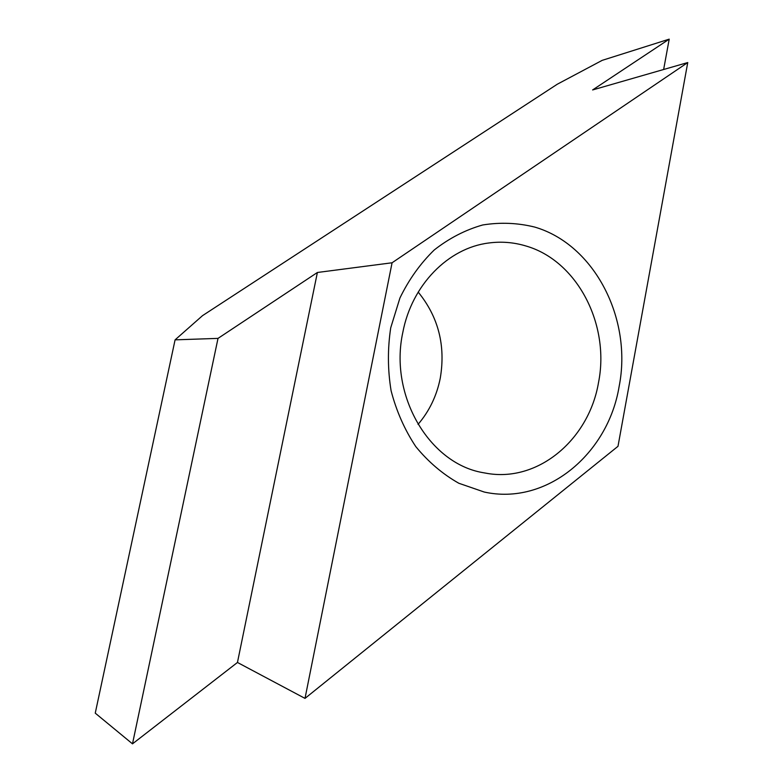 <?xml version="1.0" encoding="UTF-8"?>
<svg xmlns="http://www.w3.org/2000/svg" width="783" height="783" viewBox="0 0 783 783"><rect width="100%" height="100%" fill="white"/><g stroke="black" fill="none" stroke-linecap="round" stroke-linejoin="round"><path stroke-width="1.17" d="M482.377 472.55L488.367 473.607C539.644 481.604 589.168 438.549 598.525 382.495C610.153 324.534 577.188 260.455 525.618 245.891C513.531 242.29 501.198 241.33 488.631 243.014C448.356 247.976 411.789 284.885 402.824 332.374C389.043 395.209 428.996 463.027 482.377 472.55M418.044 424.376C429.329 411.183 436.738 395.806 440.252 378.248C445.772 345.665 438.421 316.949 418.2 292.088M534.701 227.07C594.669 244.56 632.517 319.102 619.138 386.42C608.058 454.257 546.328 505.769 484.246 492.037L458.818 483.258C442.659 474.116 428.311 461.892 415.783 446.594C404.664 429.808 396.433 411.212 391.109 390.805C387.663 369.83 387.536 348.836 390.727 327.803L399.927 298C408.922 279.492 420.363 263.47 434.262 249.953C449.236 238.208 465.386 229.889 482.7 224.975C500.268 222.147 517.602 222.842 534.701 227.07M602.186 60.36L669.211 39.15L592.623 89.947L687.748 62.552L392.077 262.775L317.389 272.484L218.017 338.383L175.089 339.851L202.523 315.647L557.3 84.212L602.186 60.36M663.641 69.501L669.211 39.15M175.089 339.851L95.252 713.147L132.493 743.85L237.455 662.467L305.008 698.387L617.993 446.31L687.748 62.552M218.017 338.383L132.493 743.85M317.389 272.484L237.455 662.467M392.077 262.775L305.008 698.387"/></g></svg>
